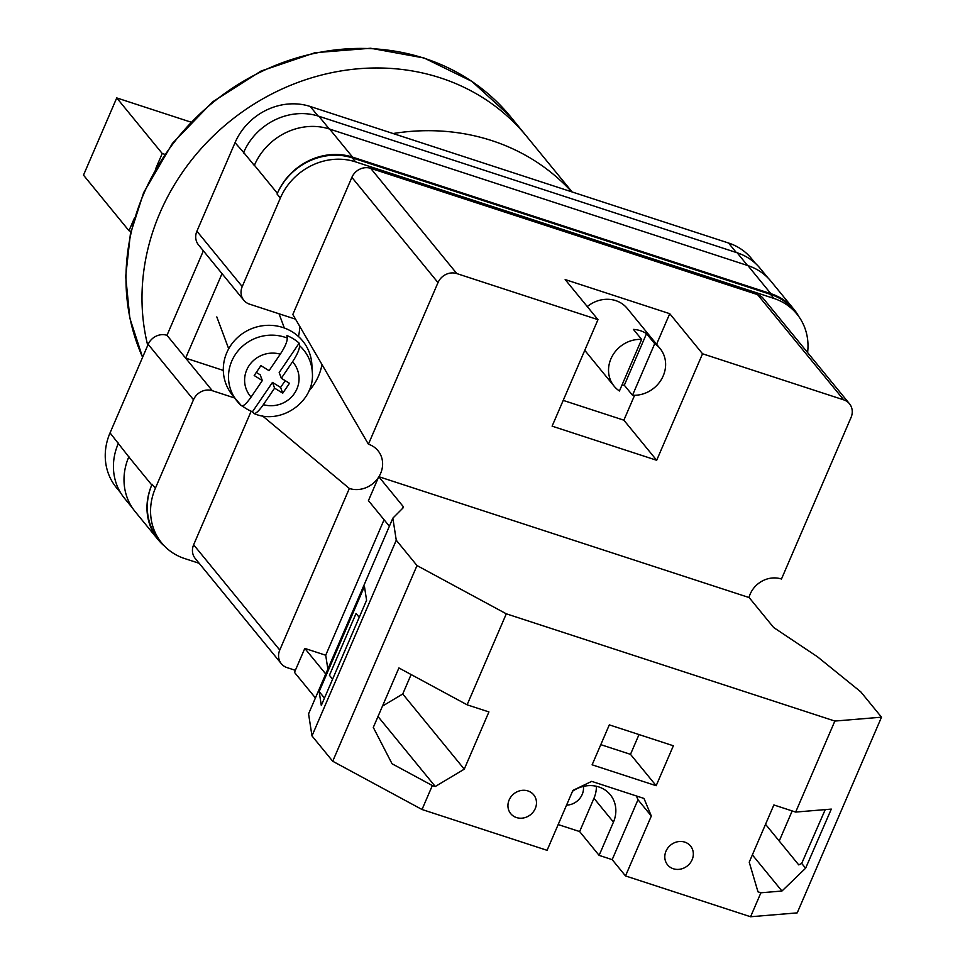 <?xml version="1.0" encoding="UTF-8"?>
<svg xmlns="http://www.w3.org/2000/svg" width="965" height="965" viewBox="0 0 965 965"><rect width="100%" height="100%" fill="white"/><g stroke="black" fill="none" stroke-linecap="round" stroke-linejoin="round"><path stroke-width="1.45" d="M234.579 397.966L212.3 390.692A14.849 13.365 140.7 0 0 193.495 399.739L148.176 344.348L110.046 432.887A59.408 53.461 -39.3 0 0 116.355 487.566L120.601 492.753M199.176 563.295L184.713 558.578A59.408 53.461 140.7 0 1 161.674 542.945A59.408 53.461 140.7 0 1 155.365 488.266L193.495 399.739M807.596 352.587A59.408 53.461 140.7 0 0 796.885 314.035A59.408 53.461 140.7 0 0 773.846 298.402L770.565 294.385L352.285 157.862A59.408 53.461 140.7 0 0 277.064 194.037L277.377 193.326L254.41 165.256A59.408 53.461 140.7 0 0 254.314 165.473L254.41 165.256A59.408 53.461 140.7 0 1 329.632 129.081L747.911 265.604A59.408 53.461 140.7 0 1 770.951 281.237L793.918 309.307A59.408 53.461 140.7 0 0 770.878 293.674L747.911 265.604M295.555 319.174L249.561 304.156A14.849 13.365 140.7 0 1 243.807 300.248A14.849 13.365 140.7 0 1 242.227 286.581L280.345 198.054A59.408 53.461 140.7 0 1 355.566 161.867L773.846 298.402M223.313 370.415L185.642 358.112L222.022 273.638M203.362 250.828L166.981 335.313L212.3 390.692M148.176 344.348A14.849 13.365 -39.3 0 1 166.981 335.313M243.807 300.248L198.488 244.869A14.849 13.365 -39.3 0 1 196.908 231.202L235.038 142.675A59.408 53.461 -39.3 0 1 310.248 106.488L728.527 243.011A59.408 53.461 -39.3 0 1 751.566 258.644L755.499 263.445M796.885 314.035L793.604 310.018A59.408 53.461 140.7 0 0 770.565 294.385M798.827 316.568A59.408 53.461 140.7 0 0 793.918 309.307M277.377 193.326A59.408 53.461 140.7 0 1 352.599 157.138L770.878 293.674M164.629 546.238A59.408 53.461 140.7 0 1 158.091 539.652A59.408 53.461 140.7 0 1 151.77 484.973L152.084 484.261A59.408 53.461 140.7 0 0 158.393 538.94L161.674 542.945M243.445 152.94A59.408 53.461 -39.3 0 1 243.663 152.446L235.038 142.675M128.9 456.686A59.408 53.461 140.7 0 0 128.815 456.903L110.046 432.887M132.47 508.024L124.545 498.35A59.408 53.461 140.7 0 1 118.237 443.659A59.408 53.461 -39.3 0 1 118.454 443.152M329.27 128.96L318.872 116.258A59.408 53.461 140.7 0 0 243.65 152.446L254.314 165.473M318.872 116.258L737.151 252.782A59.408 53.461 140.7 0 1 760.191 268.415L767.983 277.932M151.77 484.973L128.803 456.903A59.408 53.461 140.7 0 0 135.124 511.583L158.091 539.652M298.475 336.52A48.262 43.437 140.7 0 0 299.681 326.242M287.281 338.088C287.293 341.67 284.965 347.038 280.284 354.179L269.054 370.669L260.912 365.626L254.181 375.518L262.323 380.56L251.105 397.061C246.292 403.853 243.035 406.723 241.31 405.65A42.171 40.289 -20.5 0 1 236.534 400.487A42.171 40.289 -20.5 0 1 237.752 351.224A42.171 40.289 -20.5 0 1 287.281 338.088L286.894 335.567A42.798 40.892 -20.5 0 1 293.384 338.836A42.798 40.892 -20.5 0 1 299.162 343.154L279.187 372.514L281.322 378.256L292.552 361.766C297.232 354.625 299.572 349.258 299.548 345.675A42.171 40.289 -20.5 0 1 312.31 372.225C315.205 401.452 280.972 425.505 253.952 413.527L252.468 411.766A42.798 40.892 -20.5 0 1 245.978 408.497A42.798 40.892 -20.5 0 1 242.36 405.976M312.31 372.225L311.864 364.481A44.547 42.569 159.5 0 0 292.286 331.864A44.547 42.569 159.5 0 0 235.677 339.378A44.547 42.569 159.5 0 0 231.793 394.347L241.31 405.65M299.548 345.675L299.162 343.154M281.322 378.256L289.476 383.298L282.745 393.189L274.603 388.147L263.373 404.649A27.37 26.152 159.5 0 0 294.446 393.394A27.37 26.152 159.5 0 0 292.552 361.766M253.578 413.237C255.303 414.311 258.56 411.44 263.373 404.649M252.468 411.766L272.456 382.405L280.598 387.435L285.206 380.668M280.598 387.435L282.745 393.189M272.456 382.405L274.603 388.147M256.304 372.406L260.188 374.806L262.323 380.56M684.8 842.131A14.849 13.365 -39.3 0 1 690.554 846.04A14.849 13.365 -39.3 0 1 690.204 863.012A14.849 13.365 -39.3 0 1 673.329 868.753A14.849 13.365 -39.3 0 1 667.575 864.845A14.849 13.365 -39.3 0 1 667.913 847.885A14.849 13.365 -39.3 0 1 684.8 842.131M527.939 790.938A14.849 13.365 -39.3 0 1 533.705 794.846A14.849 13.365 -39.3 0 1 533.356 811.806A14.849 13.365 -39.3 0 1 516.48 817.56A14.849 13.365 -39.3 0 1 510.714 813.652A14.849 13.365 -39.3 0 1 511.064 796.68A14.849 13.365 -39.3 0 1 527.939 790.938M572.534 791.252A29.698 26.731 -39.3 0 1 598.77 786.933A29.698 26.731 -39.3 0 1 610.29 794.75A29.698 26.731 -39.3 0 1 613.451 822.096L599.12 855.376L612.184 859.634L625.513 875.93L750.577 916.75L797.223 912.878L881.503 717.176L860.768 691.833L817.415 656.743L773.628 627.491L749.142 597.564L378.762 476.674L368.437 500.63L389.378 526.227M583.415 786.403A16.333 14.704 -39.3 0 1 566.552 805.124M673.365 745.776L656.164 785.715L592.112 764.811L609.313 724.872L673.365 745.776M750.577 916.75L760.902 892.782L757.983 891.829L749.226 862.179L773.87 804.955L795.667 812.072L834.858 721.06L881.503 717.176M402.381 508.591L403.249 506.601L403.394 507.578L392.852 518.157L396.265 540.219L417.001 565.562L506.299 613.812L834.858 721.06M506.299 613.812L467.108 704.812L488.917 711.929L464.262 769.165L435.275 786.499L432.344 785.546L422.019 809.502L547.083 850.322L572.884 790.419L591.69 781.373L643.981 798.441L651.315 816.016L625.513 875.93M760.902 892.782L781.952 891.033L805.618 868.211L831.299 809.104L795.667 812.072M825.244 809.611L801.698 863.434L798.743 864.881L765.534 824.303M467.108 704.812L398.907 667.949L373.298 727.417L392.055 763.773L432.344 785.546M417.001 565.562L332.72 761.252L422.019 809.502M392.852 518.157L308.571 713.859L311.984 735.909L332.72 761.252M315.422 697.96L294.482 672.364L304.807 648.408L325.712 655.235L384.07 519.737M558.18 824.568L579.639 831.565L599.12 855.376M396.265 540.219L311.984 735.909M364.444 586.418L319.162 691.579L321.297 705.427L366.591 600.254L364.444 586.418M327.859 669.083L325.712 655.235M779.225 841.022L792.181 810.926M403.249 506.601L378.762 476.674M325.748 673.992L304.807 648.408M359.233 617.335L356.061 613.463L329.427 675.307L332.599 679.191M324.469 698.069L319.162 691.579M596.37 786.27A29.698 26.731 -39.3 0 1 593.97 798.284L579.639 831.565M600.797 744.654L630.495 754.341L656.164 785.715M639.011 734.57L630.495 754.341M636.418 795.968L637.986 799.732L651.315 816.016M637.986 799.732L612.184 859.634M377.991 716.5L435.275 786.499M411.114 674.547L402.743 693.992L464.262 769.165M402.743 693.992L382.466 706.103M752.362 854.881L781.952 891.033M801.698 863.434L805.618 868.211M142.615 357.267A221.648 199.466 140.7 0 1 143.93 193.398A221.648 199.466 140.7 0 1 510.569 116.717L526.552 136.258A221.648 199.466 140.7 0 0 159.925 212.951A221.648 199.466 140.7 0 0 147.729 345.386A221.648 199.466 -39.3 0 1 159.925 212.951A221.648 199.466 -39.3 0 1 526.552 136.258L572.136 191.975M393.093 133.532A221.648 199.466 -39.3 0 1 571.702 191.83M130.975 231.371L128.972 230.719L83.497 175.135L116.741 97.923L162.229 153.495L155.86 168.308M190.672 122.048L116.741 97.923M128.972 230.719L134.497 217.897M164.617 154.279L162.229 153.495M646.514 333.661L654.716 343.685A29.698 26.731 -39.3 0 1 660.06 348.522A29.698 26.731 -39.3 0 1 661.435 379.378A29.698 26.731 -39.3 0 1 632.509 395.252L624.307 385.228L646.514 333.661A29.698 26.731 140.7 0 0 640.338 330.681A29.698 26.731 140.7 0 0 633.438 329.403L641.641 339.427A29.698 26.731 -39.3 0 0 612.715 355.301A29.698 26.731 -39.3 0 0 614.09 386.145L584.766 350.319M660.06 348.522L627.25 308.426A29.698 26.731 140.7 0 0 615.73 300.61A29.698 26.731 140.7 0 0 587.287 306.593M641.641 339.427L619.433 390.982A29.698 26.731 -39.3 0 1 614.09 386.145M654.716 343.685L632.509 395.252M456.807 273.578A14.849 13.365 140.7 0 0 438.001 282.612L368.413 444.202L292.817 314.481L351.875 177.367A14.849 13.365 -39.3 0 1 370.681 168.32L456.807 273.578L597.974 319.656L565.164 279.56L669.734 313.685L702.544 353.781L843.712 399.86L757.585 294.615A14.849 13.365 -39.3 0 1 763.351 298.523L849.477 403.768A14.849 13.365 140.7 0 0 843.712 399.86M370.681 168.32L757.585 294.615M849.477 403.768A14.849 13.365 140.7 0 1 851.058 417.447L781.469 579.024A24.692 22.219 -39.3 0 0 748.997 597.516M563.198 400.391L623.873 420.185L656.683 460.281L702.544 353.781M656.683 460.281L552.113 426.156L597.974 319.656M368.413 444.202A24.692 22.219 -39.3 0 1 380.222 454.057A24.692 22.219 -39.3 0 1 378.907 476.722M378.401 477.518A24.692 22.219 -39.3 0 1 349.342 488.471L262.516 415.891M279.766 650.048A14.849 13.365 140.7 0 0 281.334 663.715L195.22 558.458A14.849 13.365 -39.3 0 1 193.639 544.791L279.766 650.048L349.342 488.471M281.334 663.715A14.849 13.365 140.7 0 0 287.1 667.623L295.362 670.325M193.639 544.791L251.165 411.211M321.972 364.493A51.977 46.778 -39.3 0 1 308.836 391.102M623.873 420.185L634.596 395.288M656.574 344.264L669.734 313.685M622.015 384.999A29.698 26.731 140.7 0 0 624.307 385.228M736.295 252.504L728.527 243.011M318.028 115.993L310.248 106.488M242.227 286.581L196.908 231.202M280.345 198.054L277.064 194.037M155.365 488.266L152.084 484.261M747.549 265.484L737.151 252.782M352.599 157.138L329.632 129.081M355.566 161.867L352.285 157.862M280.284 354.179A27.37 26.152 159.5 0 0 249.211 365.421A27.37 26.152 159.5 0 0 251.105 397.061M593.97 798.284L613.451 822.096M438.001 282.612L351.875 177.367M279.042 313.782L284.349 328.016M216.811 316.918L228.693 348.775M510.569 116.717L471.861 81.362L424.105 58.009L370.62 48.25L315.024 52.701L261.093 71.012L212.457 101.952L172.409 143.411L143.652 192.602L130.384 234.049L125.703 276.485L129.829 318.148L142.591 357.315"/></g></svg>
